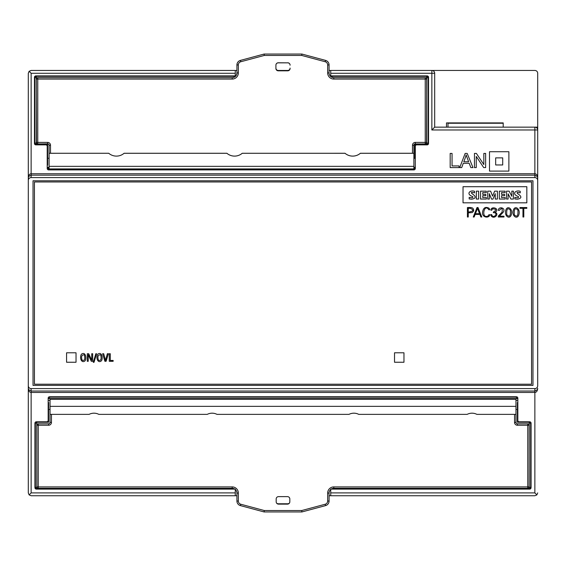 <?xml version="1.0" encoding="UTF-8"?>
<svg xmlns="http://www.w3.org/2000/svg" width="566" height="566" viewBox="0 0 566 566"><rect width="100%" height="100%" fill="white"/><g stroke="black" fill="none" stroke-linecap="round" stroke-linejoin="round"><path stroke-width="0.85" d="M531.071 423.212L530.66 423.623L529.245 422.257A1.422 1.415 -45 0 0 529.196 422.257L529.656 421.797A1.422 1.415 -45 0 1 531.071 423.212L531.071 487.694A1.422 1.415 45 0 1 529.656 489.109L330.728 489.109L330.728 492.901L534.863 492.901L536.872 494.91L534.863 495.738L329.072 495.738M517.381 409.409L517.381 422.257L529.196 422.257M517.84 398.167L517.381 398.627A1.422 1.415 -45 0 0 517.381 398.584L516.015 397.162L516.425 396.752A1.422 1.415 -45 0 1 517.84 398.167L517.84 420.375A1.422 1.415 135 0 0 519.263 421.797L529.656 421.797M49.575 396.752L49.985 397.162L48.619 398.584A1.422 1.415 -135 0 0 48.619 398.627L48.16 398.167A1.422 1.415 -135 0 1 49.575 396.752L516.425 396.752M236.928 495.738L31.137 495.738L29.128 494.91L31.137 492.901L235.272 492.901L235.272 489.109L36.344 489.109A1.422 1.415 135 0 1 34.929 487.694L34.929 423.212A1.422 1.415 -135 0 1 36.344 421.797L36.804 422.257L48.619 422.257L48.619 409.409M36.804 422.257A1.422 1.415 -135 0 0 36.755 422.257L35.34 423.623L34.929 423.212M47.084 144.401A1.422 1.415 -45 0 1 47.671 144.988M517.968 422.257A1.422 1.415 135 0 1 517.381 421.67M48.619 421.67A1.422 1.415 45 0 1 48.032 422.257M414.843 144.988A1.422 1.415 -135 0 1 415.43 144.401M394.523 362.247L394.523 352.795L403.968 352.795L403.968 362.247L394.523 362.247M34.441 384.215L34.441 181.969L531.559 181.969L531.559 384.215L34.441 384.215M66.576 362.247L66.576 352.795L76.028 352.795L76.028 362.247L66.576 362.247M463.038 186.695L526.833 186.695L526.833 202.826L463.038 202.826L463.038 186.695M505.155 199.048L499.332 199.048L499.332 191.152L505.077 191.152L505.077 192.596L501.54 192.596L501.54 194.364L504.617 194.364L504.617 195.673L501.54 195.673L501.54 197.527L505.155 197.527L505.155 199.048M478.617 199.048L476.324 199.048L476.324 191.152L478.617 191.152L478.617 199.048M471.704 199.211L469.186 198.921L469.186 197.329C472.129 198.043 473.317 197.796 472.752 196.586C465.599 194.188 469.957 189.631 474.549 191.315L474.549 192.843C471.053 192.044 470.424 192.468 472.667 194.117C476.296 196.699 475.971 198.397 471.704 199.211M489.328 199.048L487.736 199.048L487.736 191.152L490.623 191.152L492.597 196.105L494.649 191.152L497.401 191.152L497.401 199.048L495.236 199.048L495.236 193.657L492.936 199.126L491.564 199.126L489.328 193.657L489.328 199.048M486.364 199.048L480.534 199.048L480.534 191.152L486.286 191.152L486.286 192.596L482.748 192.596L482.748 194.364L485.826 194.364L485.826 195.673L482.748 195.673L482.748 197.527L486.364 197.527L486.364 199.048M508.098 199.048L506.52 199.048L506.52 191.152L509.103 191.152L511.827 196.282L511.827 191.152L513.404 191.152L513.404 199.048L510.914 199.048L508.098 193.841L508.098 199.048M517.381 199.211L514.862 198.921L514.862 197.329C517.812 198.036 519.001 197.789 518.435 196.586C511.169 194.081 515.76 189.652 520.232 191.315L520.232 192.843C516.73 192.051 516.107 192.475 518.343 194.117C521.972 196.706 521.647 198.404 517.381 199.211M503.995 217.004L498.299 217.004L498.299 216.113L502.028 212.2C502.735 208.168 501.837 207.559 499.346 210.382L498.391 210.382C498.25 205.699 507.568 207.892 502.367 213.184L499.346 216.205L503.995 216.205L503.995 217.004M489.137 208.288L489.732 209.767L488.812 209.767C484.072 202.437 480.619 219.863 488.288 215.823L488.904 214.712L489.831 214.712C489.222 218.589 481.765 217.733 482.529 212.186C483.3 207.701 485.501 206.399 489.137 208.288M514.317 214.868C517.133 217.464 518.315 215.851 517.876 210.014C515.081 207.404 513.893 209.017 514.317 214.868M518.675 215.221C516.751 219.912 511.218 215.448 513.518 209.661C515.449 204.949 520.982 209.484 518.675 215.221M523.798 217.004L522.956 217.004L522.956 208.316L519.921 208.316L519.921 207.552L526.833 207.552L526.833 208.316L523.798 208.316L523.798 217.004M490.899 215.377L490.786 214.592L491.677 214.592C493.113 219.679 499.438 212.519 493.311 212.675L493.552 211.917C496.715 210.007 496.361 208.981 492.477 208.833L491.783 210.212L490.92 210.212C490.8 206.052 498.915 207.977 496.361 211.387L494.882 212.278C499.714 213.389 494.634 219.714 491.323 216.127L490.899 215.377M470.332 208.316L468.259 208.316L468.259 212.094C473.537 211.366 474.223 210.099 470.332 208.316M468.259 217.004L467.424 217.004L467.424 207.552C470.572 207.354 472.426 207.644 472.971 208.43C474.103 209.951 473.834 211.323 472.171 212.554L468.259 212.858L468.259 217.004M477.513 208.316L475.433 213.707L479.551 213.707L477.513 208.316M474.152 217.004L473.275 217.004L477.018 207.552L478.022 207.552L481.808 216.997L480.881 217.004L479.855 214.415L475.164 214.415L474.152 217.004M506.782 214.868C509.591 217.464 510.78 215.851 510.341 210.014C507.546 207.404 506.358 209.017 506.782 214.868M511.14 215.221C509.216 219.912 503.683 215.448 505.983 209.661C507.907 204.949 513.44 209.484 511.14 215.221M91.742 360.174L91.742 353.736L92.675 353.736L92.675 361.299L91.303 361.299L88.225 354.762L88.225 361.299L87.291 361.299L87.291 353.736L88.706 353.736L91.742 360.174M82.12 360.231C84.603 360.995 85.332 359.184 84.327 354.804C81.702 354.733 80.966 356.545 82.12 360.231M85.098 360.768C81.886 363.747 79.198 358.306 81.377 354.238C85.742 351.026 86.739 358.731 85.098 360.768M113.15 360.464L113.15 361.299L109.266 361.299L109.266 353.736L110.271 353.736L110.271 360.464L113.15 360.464M98.463 360.231C100.946 360.995 101.675 359.184 100.67 354.804C98.038 354.733 97.31 356.545 98.463 360.231M101.441 360.768C98.229 363.747 95.541 358.306 97.72 354.238C102.085 351.026 103.083 358.731 101.441 360.768M107.363 353.736L108.389 353.736L106.09 361.299L104.894 361.299L102.623 353.736L103.712 353.736L105.495 360.4L107.363 353.736M95.845 353.736L96.574 353.736L94.013 362.304L93.284 362.304L95.845 353.736M47.671 158.296L47.671 144.401L39.641 144.401M29.128 494.91L28.3 492.901L28.3 177.88C28.512 175.248 29.46 173.868 31.137 173.734L534.863 173.734L534.863 129.989L431.851 129.989L431.851 73.283L330.728 73.283L330.728 75.894L427.118 75.894A1.422 1.415 -45 0 1 428.533 77.309L428.533 143.446A1.422 1.415 -135 0 1 427.118 144.868L416.718 144.868A1.422 1.415 -135 0 0 415.303 146.283L415.303 168.491A1.422 1.415 45 0 1 413.887 169.906L48.626 169.906A1.422 1.415 135 0 1 47.211 168.491L47.671 167.274M47.671 168.031A1.422 1.415 135 0 0 47.678 168.081L49.044 169.496L48.626 169.906M413.887 169.906L413.47 169.496L414.836 168.081A1.422 1.415 45 0 0 414.843 168.031L415.303 168.491M422.873 144.401L414.843 144.401L414.843 158.296M414.843 167.274L414.843 168.031M503.202 127.152L503.202 122.9L446.496 122.9L446.496 127.152M489.498 151.73L489.498 171.102L508.876 171.102L508.876 151.73L489.498 151.73M502.707 164.961L495.667 164.961L495.667 157.872L502.707 157.872L502.707 164.961M47.211 168.491L47.211 146.283A1.422 1.415 -45 0 0 45.796 144.868L35.87 144.868A1.422 1.415 135 0 1 34.455 143.446L34.455 77.309A1.422 1.415 -135 0 1 35.87 75.894L235.272 75.894L235.272 73.283L31.137 73.283L31.137 175.156L28.732 176.436L28.3 177.88L28.3 73.283L29.128 71.281L31.137 70.453L236.928 70.453M36.344 421.797L46.737 421.797A1.422 1.415 45 0 0 48.16 420.375L48.16 398.167M534.863 492.901L534.863 391.035L537.268 389.755L537.7 388.304C537.488 390.936 536.54 392.316 534.863 392.45L31.137 392.45C29.46 392.316 28.512 390.936 28.3 388.304L28.668 389.656L31.137 391.035L534.863 391.035L534.863 388.594A2.837 2.837 90 0 0 537.7 385.757L537.7 368.148M329.072 70.453L431.851 70.453L431.851 73.283L434.688 73.283L434.688 127.152L534.863 127.152L534.863 129.989L537.7 129.989L537.7 180.427A2.837 2.837 90 0 0 534.863 177.59L31.137 177.59A2.837 2.837 -90 0 0 28.3 180.427M537.7 385.757L537.7 180.427M534.863 127.152A2.837 2.837 0 0 1 537.7 129.989A2.837 2.837 0 0 0 534.863 127.152L537.7 127.152L537.7 73.283A2.837 2.837 0 0 0 534.863 70.453L431.851 70.453L534.863 70.453M537.7 344.524L537.7 221.66M537.7 198.036L537.7 127.152M275.911 68.09A2.363 2.363 0 0 0 278.274 70.453L287.726 70.453A2.363 2.363 0 0 0 290.089 68.09L290.089 68.451A2.363 2.363 180 0 1 287.726 70.814L278.274 70.814A2.363 2.363 180 0 1 275.911 68.451L275.911 65.14A2.363 2.363 180 0 1 278.274 62.776L278.274 62.84A2.363 2.363 -0 0 0 275.911 65.203M277.022 70.453L288.978 70.453M28.3 385.757A2.837 2.837 -90 0 0 31.137 388.594L31.137 492.901M534.863 388.594L31.137 388.594M33.026 385.396L33.026 180.787L532.974 180.787L532.974 385.396L33.026 385.396M330.325 76.148L330.728 75.894M235.675 76.148L235.272 75.894M289.488 502.983A2.363 2.363 0 0 1 287.726 503.768L278.274 503.768A2.363 2.363 0 0 1 276.512 502.983M235.272 70.453L235.272 73.283M330.728 73.283L330.728 70.453M534.863 495.738L330.728 495.738L330.728 492.901M235.272 492.901L235.272 495.738M537.7 492.901L536.872 494.91M465.365 157.617L463.809 161.777L468.613 161.777L466.129 154.914L465.365 157.617M461.707 167.6L459.719 167.6L465.16 153.421L467.183 153.421L472.985 167.6L470.848 167.6L469.193 163.305L463.271 163.305L461.707 167.6M459.04 167.6L459.04 165.923L452.057 165.923L452.057 153.421L450.182 153.421L450.182 167.6L459.04 167.6M476.261 167.6L474.464 167.6L474.464 153.421L476.388 153.421L483.831 164.55L483.831 153.421L485.635 153.421L485.635 167.6L483.711 167.6L476.261 156.457L476.261 167.6M39.641 143.828L39.641 144.45L36.288 144.45L35.87 144.868M427.118 144.868L426.7 144.45L422.873 144.45L422.873 143.828M29.128 71.281L31.137 73.283M534.863 177.59L534.863 173.734C536.54 173.868 537.488 175.248 537.7 177.88L537.332 176.528L534.863 175.156L31.137 175.156L31.137 177.59M431.851 129.989L434.688 127.152M434.688 73.283A2.837 2.837 0 0 0 431.851 70.453M447.989 127.152L447.989 123.254L503.202 123.254M28.3 492.901L28.3 368.148M28.3 344.524L28.3 221.66M28.3 198.036L28.3 73.283M517.84 402.504L517.381 402.504L517.381 408.482L517.84 408.482M48.16 408.482L48.619 408.482L48.619 402.504L48.16 402.504M51.456 414.369L51.456 422.406L50.034 422.406A1.415 1.415 0 0 1 48.619 423.821L48.619 425.243L38.226 425.243L38.226 486.909L232.202 486.909L232.202 488.324A4.726 4.726 0 0 1 234.812 489.109A4.726 4.726 0 0 0 232.202 488.324L38.226 488.324A1.415 1.415 0 0 1 36.804 486.909L36.804 425.243A1.415 1.415 0 0 1 38.226 423.821L48.619 423.821A1.415 1.415 0 0 0 50.034 422.406L50.034 414.369L89.11 414.369A10.634 10.634 0 0 1 98.852 414.369L207.248 414.369A10.634 10.634 0 0 1 216.99 414.369L349.01 414.369A10.634 10.634 0 0 1 358.752 414.369L467.148 414.369A10.634 10.634 0 0 1 476.89 414.369L515.966 414.369L515.966 422.406L514.544 422.406A2.837 2.837 0 0 0 517.381 425.243L527.774 425.243L527.774 486.909L333.798 486.909A6.141 6.141 0 0 0 327.657 493.05L327.657 501.044A3.311 3.311 0 0 1 325.202 504.242L301.713 510.532L301.904 511.954L264.096 511.954L240.43 505.608A4.726 4.726 0 0 1 236.928 501.044L236.928 493.05A4.726 4.726 0 0 0 235.272 489.463A4.726 4.726 0 0 1 236.928 493.05L238.343 493.05L238.343 501.044A3.311 3.311 0 0 0 240.798 504.242L264.287 510.532L301.713 510.532M276.173 498.986L276.173 501.766A2.363 2.363 -45 0 0 278.536 504.129L287.464 504.129A2.363 2.363 -135 0 0 289.827 501.766L289.827 498.986A2.363 2.363 135 0 0 287.464 496.623L278.536 496.623A2.363 2.363 45 0 0 276.173 498.986M50.034 414.369L50.034 399.249L515.966 399.249L515.966 414.369M517.381 425.243L517.381 423.821A1.415 1.415 0 0 1 515.966 422.406A1.415 1.415 0 0 0 517.381 423.821L527.774 423.821A1.415 1.415 0 0 1 529.196 425.243L529.196 486.909L527.774 486.909L527.774 488.324L333.798 488.324A4.726 4.726 0 0 0 331.188 489.109A4.726 4.726 0 0 1 333.798 488.324L333.798 486.909M327.657 493.05L329.072 493.05A4.726 4.726 0 0 1 330.728 489.463A4.726 4.726 0 0 0 329.072 493.05L329.072 501.044A4.726 4.726 0 0 1 325.57 505.608L301.904 511.954M527.774 488.324A1.415 1.415 0 0 0 529.196 486.909A1.415 1.415 0 0 1 527.774 488.324M264.096 511.954L264.287 510.532M47.211 159.202L47.671 159.202L47.671 165.166L47.211 165.166M413.895 166.347L413.895 168.916L49.093 168.916L49.093 166.347L413.895 166.347L413.895 153.28L412.48 153.266L412.48 145.236L413.895 145.243L413.895 153.28L360.379 153.28A11.815 11.815 180 0 1 345.019 153.28L242.241 153.28L345.019 153.266A11.815 11.815 180 0 0 360.379 153.266L412.48 153.266M124.11 153.28L226.888 153.28A11.815 11.815 -0 0 0 242.241 153.28L242.241 153.266A11.815 11.815 -0 0 1 226.888 153.266L124.11 153.266A11.815 11.815 -0 0 1 108.75 153.28L108.75 153.28A11.815 11.815 -0 0 0 124.11 153.266M412.48 145.236A2.837 2.837 -0 0 1 415.31 142.399L425.236 142.399L425.236 79.077L333.798 79.077A6.141 6.141 180 0 1 327.657 72.936L327.657 64.941A3.311 3.311 -0 0 0 325.202 61.744L301.713 55.454L264.287 55.454L240.798 61.744A3.311 3.311 -0 0 0 238.343 64.941L238.343 72.936A6.141 6.141 180 0 1 232.202 79.077L37.752 79.077L37.752 142.399L47.671 142.399A2.837 2.837 -0 0 1 50.508 145.236L50.508 153.266L108.75 153.266L49.093 153.28L49.093 145.243A1.415 1.415 180 0 0 47.671 143.828L37.752 143.934M50.508 153.266L49.093 153.28L49.093 166.347M290.089 65.203A2.363 2.363 -0 0 0 287.726 62.84L278.274 62.84M287.726 62.84L278.274 62.776M287.726 62.776A2.363 2.363 180 0 1 290.089 65.14M301.713 55.454L301.904 54.046L325.57 60.392A4.726 4.726 180 0 1 329.072 64.956L329.072 72.95A4.726 4.726 -0 0 0 333.798 77.676L425.236 77.676L425.236 79.077L426.651 79.091L426.651 142.512M36.33 142.512L36.33 79.091A1.415 1.415 -0 0 1 37.752 77.676L232.202 77.676A4.726 4.726 -0 0 0 236.928 72.95L236.928 64.956A4.726 4.726 180 0 1 240.43 60.392L264.096 54.046L301.904 54.046L264.096 54.046L240.43 60.392C238.236 61.121 237.069 62.642 236.928 64.956L238.343 64.941M264.287 55.454L264.096 54.046M529.146 487.284L529.245 422.257M517.381 398.584L48.619 398.584M36.755 422.257L36.854 487.284M37.37 77.726L36.288 77.726L36.479 143.035M47.678 168.081L49.093 168.081M413.895 168.081L414.836 168.081M426.509 143.035L426.7 77.726L425.611 77.726M45.796 144.868L46.256 144.401M47.671 145.823L47.211 146.283M415.303 146.283L414.843 145.823M416.258 144.401L416.718 144.868M48.16 420.375L48.619 420.842M47.204 422.257L46.737 421.797M519.263 421.797L518.796 422.257M517.381 420.842L517.84 420.375M529.656 489.109L529.245 488.699L331.959 488.699M234.041 488.699L36.755 488.699L36.344 489.109M428.533 77.309L428.115 77.726L428.115 143.035L428.533 143.446M413.47 169.496L49.044 169.496M35.87 75.894L36.288 76.311L235.527 76.311M330.473 76.311L426.7 76.311L427.118 75.894M34.455 143.446L34.866 143.035L34.866 77.726L34.455 77.309M49.985 397.162L516.015 397.162M530.66 423.623L530.66 487.284L531.071 487.694M34.929 487.694L35.34 487.284L35.34 423.623M35.34 487.284A1.415 1.415 -135 0 0 36.755 488.699L36.755 487.284L35.34 487.284M529.245 487.284L529.245 488.699A1.415 1.415 -45 0 0 530.66 487.284L529.245 487.284M426.7 144.45A1.415 1.415 135 0 0 428.115 143.035L426.7 143.035L426.7 144.45M428.115 77.726A1.415 1.415 45 0 0 426.7 76.311L426.7 77.726L428.115 77.726M36.288 76.311A1.415 1.415 -45 0 0 34.866 77.726L36.288 77.726L36.288 76.311M34.866 143.035A1.415 1.415 -135 0 0 36.288 144.45L36.288 143.035L34.866 143.035M48.619 425.243A2.837 2.837 0 0 0 51.456 422.406M232.202 486.909A6.141 6.141 0 0 1 238.343 493.05M514.544 422.406L514.544 414.369M515.966 406.338L50.034 406.338M327.657 501.044L329.072 501.044A4.726 4.726 0 0 1 325.57 505.608L325.202 504.242M240.798 504.242L240.43 505.608A4.726 4.726 0 0 1 236.928 501.044L238.343 501.044M527.774 423.821L527.774 425.243L529.196 425.243A1.415 1.415 0 0 0 527.774 423.821M38.226 488.324L38.226 486.909L36.804 486.909A1.415 1.415 0 0 0 38.226 488.324M36.804 425.243L38.226 425.243L38.226 423.821A1.415 1.415 0 0 0 36.804 425.243M425.236 143.934L415.31 143.934M47.671 143.934L47.671 142.399M413.895 145.243A1.415 1.415 180 0 1 415.31 143.828L415.31 142.399M425.236 143.828A1.415 1.415 -0 0 0 426.651 142.413L425.236 142.399L425.236 143.828M426.651 79.091A1.415 1.415 -0 0 0 425.236 77.676L425.236 77.676A1.415 1.415 0 0 1 426.651 79.091M333.798 79.077L333.798 77.676L425.236 77.676M327.657 72.936L329.072 72.95C329.157 75.611 330.735 77.188 333.798 77.676M327.657 64.941L329.072 64.956C328.931 62.642 327.764 61.121 325.57 60.392L301.904 54.046M325.202 61.744L325.57 60.392M240.798 61.744L240.43 60.392M238.343 72.936L236.928 72.95C236.645 75.816 235.074 77.393 232.202 77.676L232.202 79.077M37.752 77.676A1.415 1.415 0 0 0 36.33 79.091L37.752 79.077L37.752 77.676L232.202 77.676M36.33 142.413A1.415 1.415 -0 0 0 37.752 143.828L37.752 142.399L36.33 142.413M50.508 145.236L49.093 145.243M28.732 176.436L28.3 177.88M537.268 389.755L537.7 388.304M517.84 409.409L515.966 409.409M48.16 400.431L50.034 400.431M48.16 409.409L50.034 409.409M517.84 400.431L515.966 400.431M49.093 158.296L47.211 158.296M415.303 158.296L413.895 158.296M415.303 167.274L413.895 167.274M49.093 167.274L47.211 167.274"/></g></svg>
